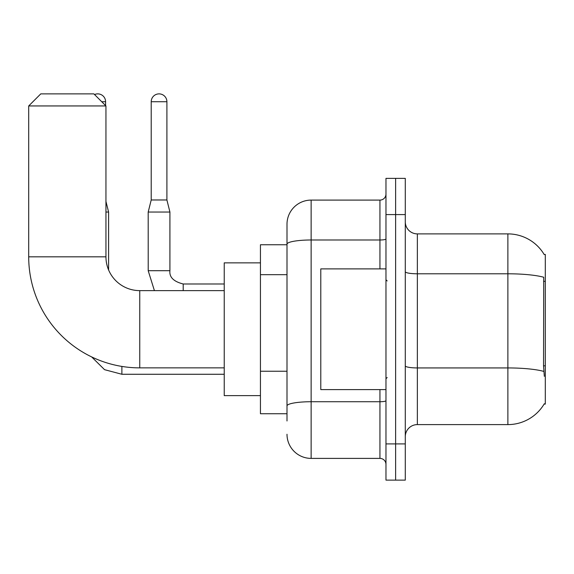 <?xml version="1.0" encoding="UTF-8"?>
<svg xmlns="http://www.w3.org/2000/svg" width="574" height="574" viewBox="0 0 574 574"><rect width="100%" height="100%" fill="white"/><g stroke="black" fill="none" stroke-linecap="round" stroke-linejoin="round"><path stroke-width="0.86" d="M417.355 424.602L507.882 424.602A42.246 42.246 0 0 0 544.324 403.723L544.116 404.082L545.3 404.082L545.3 254.411L544.202 254.562A42.246 42.246 0 0 0 507.882 233.891A42.246 42.246 0 0 1 544.116 254.411A42.246 42.246 0 0 0 507.882 233.891L417.355 233.891A12.068 12.068 0 0 1 405.287 221.822A12.068 12.068 0 0 0 417.355 233.891L417.355 424.602A12.068 12.068 0 0 0 405.287 436.671M287 420.979L287 244.187L287 244.754L260.445 244.754L260.445 413.739L287 413.739M395.63 443.91L395.63 480.122L405.287 480.122L405.287 443.91L395.63 443.91L395.63 480.122L385.972 480.122L385.972 443.91L395.63 443.91L395.63 214.583L395.63 443.91M385.972 443.91L385.972 178.37L395.63 178.37L395.63 214.583L395.63 178.37L405.287 178.37L405.287 443.91M544.324 376.322L543.549 365.832L543.721 277.242A42.246 7.333 180 0 0 507.882 273.791L507.882 233.891A42.246 42.246 0 0 1 544.202 254.562M379.938 268.897L379.938 239.989L311.137 239.989A24.137 4.19 180 0 0 287 244.187L287 224.233A24.137 24.137 0 0 1 311.137 200.096L311.137 458.396L379.938 458.396L379.938 389.595M311.137 200.096L379.938 200.096A6.034 6.034 0 0 0 385.972 194.062M287 267.434L287 224.233M287 410.116L287 378.481M385.972 464.431A6.034 6.034 0 0 0 379.938 458.396M311.137 458.396A24.137 24.137 0 0 1 287 434.253M385.972 268.897L320.794 268.897L320.794 389.595L385.972 389.595M224.233 367.869L139.747 367.869A111.047 111.047 0 0 1 28.7 256.822L28.7 105.946L40.768 93.878L93.878 93.878L105.946 105.946L28.7 105.946M139.747 367.869L139.747 290.623A33.794 33.794 0 0 1 105.946 256.822L105.946 105.946M260.445 262.863L224.233 262.863L224.233 395.63L260.445 395.63M94.552 94.552A7.842 7.842 0 0 1 105.587 101.727L105.587 105.587M108.601 269.959L108.601 212.043L105.946 212.043M166.905 199.974L151.213 199.974L151.213 101.727A7.842 7.842 0 0 1 159.055 93.878A7.842 7.842 0 0 1 166.905 101.727L166.905 199.974L169.918 212.043L169.918 270.706C169.187 277.142 173.613 281.569 183.199 283.979L183.199 290.623M224.233 283.979L183.199 283.979C173.613 281.569 169.187 277.142 169.918 270.706L148.214 270.706L148.192 212.043L169.918 212.043M545.3 281.339L543.549 281.339M545.3 365.832L543.549 365.832M287 274.681L260.445 274.681M287 371.235L260.445 371.235M507.882 424.602L507.882 273.791L417.355 273.791A12.068 2.095 0 0 1 405.287 271.696M543.851 371.421A42.246 7.333 180 0 0 507.882 367.934L417.355 367.934A12.068 2.095 -0 0 1 405.287 365.839M405.287 214.583L385.972 214.583M385.972 400.681A6.034 1.048 0 0 1 379.938 401.728L311.137 401.728A24.137 4.19 180 0 0 287 405.926M385.972 238.942A6.034 1.048 0 0 1 379.938 239.989L379.938 200.096M28.7 256.822L105.946 256.822M224.233 374.27L121.882 374.27L104.547 369.67L91.653 356.913L104.547 369.67L121.882 374.27L121.882 366.42M101.727 101.727L105.587 101.727M151.213 101.727L166.905 101.727M387.185 280.966L385.972 279.76M387.185 377.527L385.972 378.732M224.233 290.623L139.747 290.623M105.946 201.424L108.601 212.043M148.192 270.706L154.413 290.623M169.918 270.706C169.187 277.142 173.613 281.569 183.199 283.979M151.213 199.974L148.192 212.043"/></g></svg>
